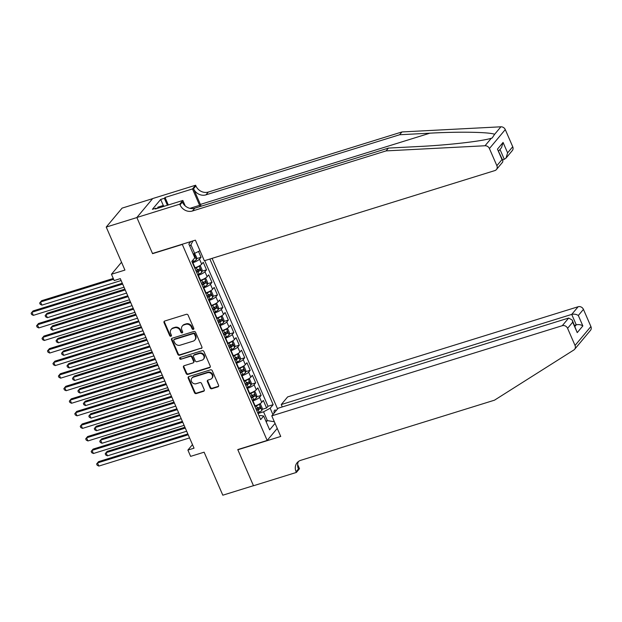 <?xml version="1.0" encoding="UTF-8"?>
<svg xmlns="http://www.w3.org/2000/svg" width="622" height="622" viewBox="0 0 622 622"><rect width="100%" height="100%" fill="white"/><g stroke="black" fill="none" stroke-linecap="round" stroke-linejoin="round"><path stroke-width="0.93" d="M193.325 329.388A0.964 0.855 -140.1 0 0 193.792 328.26L188.101 315.167A1.384 1.221 -140.1 0 0 186.359 314.304L164.706 321.03A1.384 1.221 -140.1 0 0 164.037 322.631L169.736 335.732A0.964 0.855 -140.1 0 0 171.415 335.211L170.677 333.516A4.424 3.895 -140.1 0 1 171.136 329.481A4.424 3.895 -140.1 0 1 172.815 328.377L174.619 327.81A4.424 3.895 -140.1 0 1 180.186 330.562L180.924 332.257A0.964 0.855 -140.1 0 0 182.503 332.615A0.964 0.855 -140.1 0 0 182.604 331.736L181.873 330.041A4.424 3.895 -140.1 0 1 182.324 326.006A4.424 3.895 -140.1 0 1 184.003 324.902L185.807 324.342A4.424 3.895 -140.1 0 1 191.374 327.086L192.112 328.781A0.964 0.855 -140.1 0 0 193.325 329.388M182.324 326.006L182.751 325.493A4.424 3.895 -140.1 0 1 184.431 324.389L186.235 323.829A4.424 3.895 -140.1 0 1 191.801 326.581L192.54 328.276A0.964 0.855 -140.1 0 0 193.846 328.836M164.433 321.154A1.384 1.221 -140.1 0 0 164.465 322.118L170.164 335.219A0.964 0.855 -140.1 0 0 171.47 335.787M171.136 329.481L171.563 328.968A4.424 3.895 -140.1 0 1 173.243 327.864L175.046 327.304A4.424 3.895 -140.1 0 1 180.613 330.049L181.352 331.744A0.964 0.855 -140.1 0 0 182.658 332.311M276.199 410.582A4.51 1.858 72.8 0 0 274.885 410.069A4.51 1.858 72.8 0 0 274.061 413.14M210.088 387.879A1.384 1.221 -140.1 0 0 211.83 388.734L217.902 386.853A1.384 1.221 -140.1 0 0 218.571 385.243L212.25 370.696A1.384 1.221 -140.1 0 0 210.508 369.841L188.855 376.559A1.384 1.221 -140.1 0 0 188.186 378.168L194.507 392.715A1.384 1.221 -140.1 0 0 196.249 393.57L203.588 391.292A1.384 1.221 -140.1 0 0 204.257 389.691L201.551 383.463A1.384 1.221 -140.1 0 0 199.81 382.608L196.171 383.735A3.701 3.258 -140.1 0 1 191.988 382.242A3.701 3.258 -140.1 0 1 191.903 378.059A3.701 3.258 -140.1 0 1 193.302 377.142L207.561 372.71A3.701 3.258 -140.1 0 1 211.737 374.203A3.701 3.258 -140.1 0 1 211.83 378.386A3.701 3.258 -140.1 0 1 210.423 379.311L208.051 380.05A1.384 1.221 -140.1 0 0 207.383 381.651L210.088 387.879L210.516 387.366A1.384 1.221 -140.1 0 0 212.257 388.221L218.33 386.34A1.384 1.221 -140.1 0 0 218.602 386.215M181.989 244.532L152.577 253.667L136.871 217.56L106.23 227.069L124.936 270.08L111.455 274.263L114.184 280.545L120.31 278.64L194.033 448.182L187.898 450.087L190.627 456.369L204.117 452.186L222.816 495.198L253.457 485.689L237.76 449.582L267.172 440.446L182.23 244.244M201.233 348.514A1.384 1.221 -140.1 0 0 201.901 346.905L195.58 332.358A1.384 1.221 -140.1 0 0 193.839 331.503L172.185 338.22A1.384 1.221 -140.1 0 0 171.516 339.83L177.838 354.377A1.384 1.221 -140.1 0 0 179.579 355.232L201.66 348.001A1.384 1.221 -140.1 0 0 201.932 347.877M203.915 351.531L210.236 366.078A1.384 1.221 -140.1 0 1 209.567 367.68L187.914 374.405A1.384 1.221 -140.1 0 1 186.172 373.542L183.467 367.322A1.384 1.221 -140.1 0 1 184.135 365.713L192.921 362.984A1.384 1.221 -140.1 0 0 193.582 361.382L191.786 357.253A1.384 1.221 -140.1 0 0 190.052 356.39L180.909 359.228A0.964 0.855 -140.1 0 1 180.155 357.502L202.173 350.668A1.384 1.221 -140.1 0 1 203.915 351.531M106.23 227.069L122.091 208.121L152.623 198.643M262.056 409.377L266.589 407.97L263.308 400.436L261.745 402.31L259.561 397.287A5.637 1.322 156.5 0 1 252.944 400.856L252.555 400.972M256.598 396.82L261.123 395.413L257.85 387.879L256.287 389.745L254.103 384.723A5.637 1.322 156.5 0 1 247.486 388.291L247.089 388.416M251.132 384.264L255.665 382.857L252.392 375.323L250.829 377.189L248.644 372.166A5.637 1.322 156.5 0 1 242.028 375.735L241.631 375.859M245.674 371.699L250.207 370.3L246.926 362.758L245.363 364.632L243.179 359.609A5.637 1.322 156.5 0 1 236.562 363.178L236.173 363.302M240.216 359.143L244.741 357.736L241.468 350.202L239.905 352.075L237.721 347.045A5.637 1.322 156.5 0 1 231.104 350.621L230.708 350.738M234.751 346.586L239.283 345.179L236.01 337.645L234.447 339.511L232.263 334.488A5.637 1.322 156.5 0 1 225.646 338.057L225.25 338.181M229.293 334.03L233.825 332.622L230.544 325.088L228.982 326.954L226.797 321.932A5.637 1.322 156.5 0 1 220.18 325.5L219.791 325.625M223.834 321.465L228.36 320.066L225.086 312.524L223.523 314.398L221.339 309.375A5.637 1.322 156.5 0 1 214.722 312.944L214.326 313.068M218.369 308.909L222.901 307.501L219.628 299.967L218.065 301.841L215.881 296.811A5.637 1.322 156.5 0 1 209.264 300.387L208.868 300.504M212.911 296.352L217.443 294.945L214.162 287.411L212.6 289.277L210.415 284.254A5.637 1.322 156.5 0 1 203.798 287.823L203.41 287.947M207.453 283.795L211.978 282.388L208.704 274.854L207.142 276.72L204.957 271.697A5.637 1.322 156.5 0 1 198.34 275.266L197.944 275.39M201.987 271.231L206.52 269.831L203.246 262.29L201.683 264.163A5.637 1.322 156.5 0 1 195.059 267.732L194.67 267.857M261.745 402.31A5.637 1.322 -23.5 0 1 255.129 405.878L254.74 406.003M256.287 389.745A5.637 1.322 -23.5 0 1 249.671 393.322L249.274 393.438M250.829 377.189A5.637 1.322 -23.5 0 1 244.205 380.757L243.816 380.882M245.363 364.632A5.637 1.322 -23.5 0 1 238.747 368.201L238.358 368.325M239.905 352.075A5.637 1.322 -23.5 0 1 233.289 355.644L232.892 355.761M234.447 339.511A5.637 1.322 -23.5 0 1 227.823 343.087L227.434 343.204M228.982 326.954A5.637 1.322 -23.5 0 1 222.365 330.523L221.976 330.647M223.523 314.398A5.637 1.322 -23.5 0 1 216.907 317.966L216.51 318.091M218.065 301.841A5.637 1.322 -23.5 0 1 211.441 305.41L211.052 305.526M212.6 289.277A5.637 1.322 -23.5 0 1 205.983 292.845L205.594 292.97M207.142 276.72A5.637 1.322 -23.5 0 1 200.525 280.289L200.128 280.413M277.249 428.418L267.172 440.446M277.575 408.942L212.094 258.348M266.589 407.97L268.02 406.259L273.175 404.658L209.855 259.047M273.175 404.658L270.173 408.242L272.902 414.524M275.064 423.395L269.66 429.841L263.658 416.025L260.657 419.617L191.848 261.372L194.849 257.788L188.847 243.972L190.861 241.569M196.529 258.674L201.062 257.267L199.499 259.141A5.637 1.322 156.5 0 1 192.874 262.709L192.486 262.834M206.52 269.831L204.957 271.697M211.978 282.388L210.415 284.254M217.443 294.945L215.881 296.811M222.901 307.501L221.339 309.375M228.36 320.066L226.797 321.932M233.825 332.622L232.263 334.488M239.283 345.179L237.721 347.045M244.741 357.736L243.179 359.609M250.207 370.3L248.644 372.166M255.665 382.857L254.103 384.723M261.123 395.413L259.561 397.287M268.02 406.259L204.708 260.641M201.062 257.267L198.558 251.521M265.851 421.078L267.374 420.604L263.557 411.818L258.013 413.537M199.996 250.744L193.224 254.048M194.748 253.574L190.931 244.78L189.788 246.141M192.478 444.621L187.898 450.087M121.523 262.235L111.455 274.263M266.239 421.965L267.374 420.604L274.349 421.755M259.055 415.939L260.47 415.504L263.658 416.025M263.557 411.818L270.173 408.242M190.931 244.78L192.913 240.932M171.913 338.345A1.384 1.221 -140.1 0 0 171.944 339.317L178.265 353.864A1.384 1.221 -140.1 0 0 180.007 354.727L201.66 348.001M194.484 334.239A0.964 0.855 -140.1 0 0 193.263 333.641L174.253 339.542A0.964 0.855 -140.1 0 0 173.787 340.662L174.564 342.45A4.424 3.895 -140.1 0 0 180.131 345.202L193.123 341.167A4.424 3.895 -140.1 0 0 194.803 340.063A4.424 3.895 -140.1 0 0 195.261 336.028L194.484 334.239L194.911 333.726A0.964 0.855 -140.1 0 0 193.691 333.128L193.263 333.641M173.888 339.783L174.315 339.27A0.964 0.855 -140.1 0 1 174.689 339.029L193.691 333.128M194.803 340.063L195.23 339.55A4.424 3.895 -140.1 0 0 195.689 335.515L195.261 336.028M194.911 333.726L195.689 335.515M183.863 365.837A1.384 1.221 -140.1 0 0 183.894 366.809L186.6 373.029A1.384 1.221 -140.1 0 0 188.342 373.892L209.995 367.167A1.384 1.221 -140.1 0 0 210.267 367.05M193.442 362.642L193.87 362.128A1.384 1.221 -140.1 0 0 194.017 360.869L192.221 356.74A1.384 1.221 -140.1 0 0 190.48 355.877L180.909 359.228M180.061 357.541A0.964 0.855 -140.1 0 0 181.336 358.715M202.033 360.161A3.701 3.258 -140.1 0 0 203.433 359.236A3.701 3.258 -140.1 0 0 203.34 355.053A3.701 3.258 -140.1 0 0 199.164 353.56L194.142 355.123A1.384 1.221 -140.1 0 0 193.473 356.725L195.269 360.861A1.384 1.221 -140.1 0 0 197.011 361.716L202.033 360.161M203.433 359.236L203.86 358.723A3.701 3.258 -140.1 0 0 203.775 354.54A3.701 3.258 -140.1 0 0 199.592 353.055L199.164 353.56M193.613 355.465L194.048 354.952A1.384 1.221 -140.1 0 1 194.569 354.61L199.592 353.055M207.779 380.166A1.384 1.221 -140.1 0 0 207.81 381.138L210.516 387.366M211.83 378.386L212.257 377.873A3.701 3.258 -140.1 0 0 212.164 373.69A3.701 3.258 -140.1 0 0 207.989 372.205L207.561 372.71M191.903 378.059L192.33 377.554A3.701 3.258 -140.1 0 1 193.73 376.629L207.989 372.205M188.583 376.683A1.384 1.221 -140.1 0 0 188.614 377.655L194.935 392.202A1.384 1.221 -140.1 0 0 196.676 393.057L204.016 390.779A1.384 1.221 -140.1 0 0 204.288 390.663M194.632 253.613L196.7 257.454L196.381 259.732A3.732 0.871 156.5 0 1 193.605 261.473L192.175 262.111M113.274 278.462L41.604 300.706L40.531 301.981L41.899 305.122L121.135 280.53M194.841 257.803A3.732 0.871 -23.5 0 0 194.873 257.78L194.22 256.272A3.732 0.871 156.5 0 1 194.196 256.287M113.639 279.294L40.531 301.981L39.676 303.038L40.22 304.29L41.899 305.122M122.309 283.235L33.036 310.946L31.963 312.228L122.674 284.075M33.331 315.362L31.644 314.538L31.1 313.278L31.963 312.228L33.331 315.362L124.035 287.208M157.677 208.284L157.77 207.196L162.676 205.68L164.441 206.185M162.575 206.761L162.676 205.68M201.116 206.232A18.349 7.565 72.8 0 0 200.385 204.42L193.559 188.723L195.907 185.924L195.603 185.232L152.701 198.55L136.848 217.498L152.491 253.473L195.394 240.162L204.343 260.758L494.832 170.591A4.23 3.724 -140.1 0 0 496.434 169.542A4.23 3.724 -140.1 0 0 496.869 165.685L489.421 148.541A4.23 3.724 -140.1 0 0 485.028 145.75L386.106 150.889L192.447 210.998A9.859 8.685 39.9 0 1 180.046 204.871L179.742 204.179L136.848 217.498M386.106 150.889L388.455 148.083L418.785 146.512C447.661 145.144 481.91 141.248 491.302 138.263L492.165 138.006L494.622 134.298C489.592 132.058 459.059 131.53 429.95 133.17L399.619 134.749L205.96 194.857A9.859 8.685 39.9 0 1 193.559 188.723M502.545 159.838L504.286 159.302L499.995 149.443M399.619 134.749L401.967 131.942L208.308 192.05A9.859 8.685 39.9 0 1 195.907 185.924M180.046 204.871L182.394 202.064A9.859 8.685 39.9 0 0 194.795 208.191L388.455 148.083M496.869 165.685L501.993 159.566L497.46 149.14L503.074 142.43L507.606 152.856L512.73 146.738L505.274 129.594L489.421 148.541M494.622 134.298L500.889 126.802L401.967 131.942M179.742 204.179L182.852 200.471L155.399 208.992L156.083 208.168L156.316 208.704M163.5 205.913L160.678 199.429L152.406 209.311L156.083 208.168M160.678 199.429L164.356 198.286L165.04 197.469L192.493 188.94L195.603 185.232M200.121 206.543A15.845 6.531 72.8 0 0 199.623 205.33L192.493 188.94M182.852 200.471L185.216 205.905M500.889 126.802A4.23 3.724 39.9 0 1 505.274 129.594M512.73 146.738A4.23 3.724 39.9 0 1 512.295 150.594L506.051 158.042L504.286 159.302M165.04 197.469L168.305 204.98M167.388 205.268L164.356 198.286M501.993 159.566L502.887 160.616L502.677 162.085L496.434 169.542M497.46 149.14L502.887 160.616M503.074 142.43L501.519 147.624L498.704 150.99M507.606 152.856L506.051 158.042M583.693 338.454L574.604 349.315A4.23 3.724 -140.1 0 0 575.039 345.459L590.9 326.511A4.23 3.724 39.9 0 1 590.465 330.368L583.693 338.454M271.783 415.854L562.272 325.695L568.679 318.036L278.19 408.203L271.783 415.854L280.74 436.45L237.845 449.768L253.488 485.751L296.383 472.432L299.493 468.724L297.643 464.471M574.604 349.315A4.23 3.724 -140.1 0 1 573.834 349.992L494.498 400.179L300.846 460.288A9.859 8.685 -140.1 0 0 297.106 462.752A9.859 8.685 -140.1 0 0 296.088 471.74L296.383 472.432M282.264 406.936L281.237 404.564L287.644 396.906L578.133 306.747A4.23 3.724 39.9 0 1 583.444 309.375L578.328 315.494L582.853 325.912L577.239 332.622L572.707 322.204L567.591 328.323L575.039 345.459M583.444 309.375L590.9 326.511M281.237 404.564L571.727 314.398L578.133 306.747M567.591 328.323A4.23 3.724 -140.1 0 0 562.272 325.695M298.443 461.493A9.859 8.685 -140.1 0 0 298.428 468.941L296.088 471.74M574.518 325.36L576.252 324.824L571.727 314.398C574.129 313.853 576.33 314.219 578.328 315.494M582.853 325.912C580.862 324.645 578.662 324.28 576.252 324.824L574.961 326.371M577.239 332.622L572.217 320.058L568.679 318.036M572.707 322.204L572.217 320.058M197.633 274.667L199.063 274.03A3.732 0.871 156.5 0 0 201.847 272.288L202.158 270.01L200.517 266.239L199.11 266.014A3.732 0.871 156.5 0 1 196.334 267.755L194.904 268.385M196.225 267.328A1.905 0.443 156.5 0 1 196.117 267.382L194.733 267.996M124.866 289.113L47.07 313.263L45.997 314.545L47.358 317.679L126.593 293.086M196.591 272.28L198.029 271.643A3.732 0.871 -23.5 0 0 200.338 270.337L199.678 268.828A3.732 0.871 156.5 0 1 197.368 270.142L195.938 270.772M197.913 269.373L198.573 270.881A1.905 0.443 156.5 0 1 197.812 271.278L196.42 271.884M125.224 289.953L45.997 314.545L45.134 315.595L45.678 316.847L47.358 317.679M203.091 287.224L204.521 286.594A3.732 0.871 156.5 0 0 207.305 284.853L207.616 282.567L205.983 278.804L204.568 278.57A3.732 0.871 156.5 0 1 201.792 280.312L200.362 280.95M201.691 279.892A1.905 0.443 156.5 0 1 201.575 279.939L200.191 280.553M130.325 301.67L52.528 325.819L51.455 327.102L52.823 330.243L132.051 305.651M202.057 284.837L203.487 284.207A3.732 0.871 -23.5 0 0 205.796 282.893L205.143 281.385A3.732 0.871 156.5 0 1 202.834 282.699L201.396 283.329M203.378 281.937L204.032 283.445A1.905 0.443 156.5 0 1 203.27 283.834L201.886 284.448M130.69 302.51L51.455 327.102L50.592 328.152L51.136 329.411L52.823 330.243M208.557 299.781L209.987 299.151A3.732 0.871 156.5 0 0 212.763 297.409L213.082 295.131L211.441 291.36L210.034 291.127A3.732 0.871 156.5 0 1 207.258 292.869L205.82 293.506M207.149 292.449A1.905 0.443 156.5 0 1 207.033 292.495L205.649 293.11M135.783 314.234L57.986 338.376L56.913 339.659L58.281 342.8L137.516 318.207M207.515 297.402L208.945 296.764A3.732 0.871 -23.5 0 0 211.255 295.45L210.601 293.949A3.732 0.871 156.5 0 1 208.292 295.256L206.862 295.893M208.837 294.494L209.49 296.002A1.905 0.443 156.5 0 1 208.728 296.391L207.344 297.005M136.148 315.066L56.913 339.659L56.058 340.708L56.602 341.968L58.281 342.8M214.015 312.345L215.445 311.708A3.732 0.871 156.5 0 0 218.229 309.966L218.54 307.688L216.899 303.917L215.492 303.692A3.732 0.871 156.5 0 1 212.716 305.433L211.286 306.063M212.607 305.005A1.905 0.443 156.5 0 1 212.499 305.06L211.115 305.666M141.248 326.791L63.452 350.94L62.379 352.215L63.739 355.356L142.974 330.764M212.973 309.958L214.411 309.321A3.732 0.871 -23.5 0 0 216.72 308.014L216.059 306.506A3.732 0.871 156.5 0 1 213.75 307.812L212.32 308.45M214.302 307.05L214.955 308.559A1.905 0.443 156.5 0 1 214.193 308.947L212.802 309.562M141.606 327.623L62.379 352.215L61.516 353.273L62.06 354.524L63.739 355.356M127.767 295.792L38.494 323.502L37.421 324.785L128.132 296.632M38.789 327.926L37.11 327.094L36.558 325.835L37.421 324.785L38.789 327.926L129.493 299.773M133.225 308.356L43.952 336.059L42.887 337.342L133.59 309.188M44.248 340.483L42.568 339.651L42.024 338.399L42.887 337.342L44.248 340.483L134.958 312.33M138.69 320.913L49.418 348.623L48.345 349.898L139.056 321.745M49.713 353.039L48.026 352.207L47.482 350.956L48.345 349.898L49.713 353.039L140.416 324.886M144.149 333.47L54.876 361.18L53.803 362.463L144.514 334.309M55.171 365.596L53.492 364.772L52.94 363.512L53.803 362.463L55.171 365.596L145.875 337.443M219.473 324.902L220.903 324.264A3.732 0.871 156.5 0 0 223.687 322.523L223.998 320.244L222.365 316.481L220.95 316.248A3.732 0.871 156.5 0 1 218.174 317.99L216.744 318.62M218.073 317.562A1.905 0.443 156.5 0 1 217.957 317.617L216.573 318.231M146.706 339.348L68.91 363.497L67.837 364.78L69.205 367.913L148.433 343.321M218.439 322.515L219.869 321.885A3.732 0.871 -23.5 0 0 222.178 320.571L221.525 319.063A3.732 0.871 156.5 0 1 219.216 320.377L217.778 321.006M219.76 319.607L220.413 321.115A1.905 0.443 156.5 0 1 219.652 321.512L218.268 322.118M147.072 340.187L67.837 364.78L66.974 365.829L67.518 367.081L69.205 367.913M149.614 346.026L60.334 373.736L59.269 375.019L149.972 346.866M60.629 378.16L58.95 377.329L58.406 376.069L59.269 375.019L60.629 378.16L151.34 350.007M224.939 337.458L226.369 336.829A3.732 0.871 156.5 0 0 229.153 335.087L229.464 332.801L227.823 329.038L226.416 328.805A3.732 0.871 156.5 0 1 223.64 330.546L222.202 331.184M223.531 330.127A1.905 0.443 156.5 0 1 223.415 330.173L222.031 330.787M152.165 351.904L74.368 376.053L73.295 377.336L74.663 380.477L153.898 355.885M223.897 335.071L225.327 334.442A3.732 0.871 -23.5 0 0 227.636 333.128L226.983 331.619A3.732 0.871 156.5 0 1 224.674 332.933L223.244 333.563M225.218 332.171L225.872 333.68A1.905 0.443 156.5 0 1 225.11 334.068L223.726 334.683M152.53 352.744L73.295 377.336L72.44 378.386L72.984 379.645L74.663 380.477M155.072 358.591L65.8 386.301L64.727 387.576L155.438 359.423M66.095 390.717L64.408 389.885L63.864 388.633L64.727 387.576L66.095 390.717L156.798 362.564M230.397 350.015L231.827 349.385A3.732 0.871 156.5 0 0 234.611 347.644L234.922 345.365L233.281 341.595L231.874 341.361A3.732 0.871 156.5 0 1 229.098 343.103L227.668 343.741M228.989 342.683A1.905 0.443 156.5 0 1 228.88 342.73L227.496 343.344M157.63 364.469L79.834 388.61L78.761 389.893L80.121 393.034L159.356 368.442M229.355 347.636L230.793 346.998A3.732 0.871 -23.5 0 0 233.102 345.684L232.441 344.184A3.732 0.871 156.5 0 1 230.132 345.49L228.702 346.127M230.684 344.728L231.337 346.236A1.905 0.443 156.5 0 1 230.575 346.625L229.184 347.239M157.988 365.301L78.761 389.893L77.898 390.943L78.442 392.202L80.121 393.034M160.53 371.147L71.258 398.857L70.185 400.133L160.896 371.979M71.553 403.274L69.874 402.442L69.322 401.19L70.185 400.133L71.553 403.274L162.256 375.12M235.855 362.579L237.285 361.942A3.732 0.871 156.5 0 0 240.069 360.2L240.38 357.922L238.747 354.151L237.332 353.926A3.732 0.871 156.5 0 1 234.556 355.667L233.126 356.297M234.455 355.24A1.905 0.443 156.5 0 1 234.338 355.294L232.955 355.908M163.088 377.025L85.292 401.174L84.219 402.45L85.587 405.591L164.814 380.998M234.821 360.192L236.251 359.555A3.732 0.871 -23.5 0 0 238.56 358.249L237.907 356.74A3.732 0.871 156.5 0 1 235.598 358.047L234.16 358.684M236.142 357.285L236.795 358.793A1.905 0.443 156.5 0 1 236.033 359.182L234.649 359.796M163.454 377.857L84.219 402.45L83.356 403.507L83.9 404.759L85.587 405.591M165.996 383.704L76.716 411.414L75.651 412.697L166.354 384.544M77.011 415.838L75.332 415.006L74.788 413.747L75.651 412.697L77.011 415.838L167.722 387.677M241.32 375.136L242.751 374.498A3.732 0.871 156.5 0 0 245.535 372.757L245.845 370.479L244.205 366.716L242.798 366.482A3.732 0.871 156.5 0 1 240.022 368.224L238.584 368.854M239.913 367.796A1.905 0.443 156.5 0 1 239.804 367.851L238.413 368.465M168.546 389.582L90.75 413.731L89.677 415.014L91.045 418.147L170.28 393.563M240.279 372.749L241.709 372.119A3.732 0.871 -23.5 0 0 244.018 370.805L243.365 369.297A3.732 0.871 156.5 0 1 241.056 370.611L239.625 371.241M241.6 369.849L242.253 371.35A1.905 0.443 156.5 0 1 241.492 371.746L240.108 372.353M168.912 390.422L89.677 415.014L88.822 416.064L89.366 417.323L91.045 418.147M171.454 396.261L82.182 423.971L81.109 425.254L171.82 397.1M82.477 428.395L80.79 427.563L80.246 426.303L81.109 425.254L82.477 428.395L173.18 400.241M246.778 387.693L248.209 387.063A3.732 0.871 156.5 0 0 250.993 385.321L251.304 383.035L249.663 379.272L248.256 379.039A3.732 0.871 156.5 0 1 245.48 380.781L244.049 381.418M245.371 380.361A1.905 0.443 156.5 0 1 245.262 380.407L243.878 381.022M174.012 402.146L96.216 426.288L95.143 427.571L96.503 430.712L175.738 406.119M245.737 385.306L247.175 384.676A3.732 0.871 -23.5 0 0 249.484 383.362L248.823 381.854A3.732 0.871 156.5 0 1 246.514 383.168L245.084 383.805M247.066 382.406L247.719 383.914A1.905 0.443 156.5 0 1 246.957 384.303L245.566 384.917M174.37 402.978L95.143 427.571L94.28 428.62L94.824 429.88L96.503 430.712M176.912 408.825L87.64 436.535L86.567 437.81L177.278 409.657M87.935 440.951L86.256 440.119L85.704 438.868L86.567 437.81L87.935 440.951L178.638 412.798M252.237 400.257L253.667 399.619A3.732 0.871 156.5 0 0 256.451 397.878L256.762 395.6L255.129 391.829L253.722 391.596A3.732 0.871 156.5 0 1 250.938 393.337L249.508 393.975M250.837 392.917A1.905 0.443 156.5 0 1 250.72 392.964L249.336 393.578M179.47 414.703L101.674 438.852L100.601 440.127L101.969 443.268L181.196 418.676M251.202 397.87L252.633 397.233A3.732 0.871 -23.5 0 0 254.942 395.919L254.289 394.418A3.732 0.871 156.5 0 1 251.98 395.724L250.549 396.362M252.524 394.962L253.177 396.471A1.905 0.443 156.5 0 1 252.415 396.859L251.031 397.474M179.836 415.535L100.601 440.127L99.738 441.185L100.282 442.436L101.969 443.268M182.378 421.382L93.098 449.092L92.033 450.375L182.736 422.214M93.393 453.508L91.714 452.676L91.17 451.424L92.033 450.375L93.393 453.508L184.104 425.355M257.702 412.814L259.133 412.176A3.732 0.871 156.5 0 0 261.916 410.434L262.227 408.156L260.587 404.386L259.18 404.16A3.732 0.871 156.5 0 1 256.404 405.902L254.966 406.531M256.295 405.474A1.905 0.443 156.5 0 1 256.186 405.528L254.795 406.143M184.928 427.26L107.132 451.409L106.059 452.684L107.427 455.825L186.662 431.233M256.661 410.427L258.091 409.789A3.732 0.871 -23.5 0 0 260.4 408.483L259.747 406.975A3.732 0.871 156.5 0 1 257.438 408.289L256.007 408.918M257.982 407.519L258.635 409.027A1.905 0.443 156.5 0 1 257.873 409.416L256.489 410.03M185.294 428.091L106.059 452.684L105.204 453.741L105.748 454.993L107.427 455.825M187.836 433.938L98.564 461.648L97.491 462.931L188.202 434.778M98.859 466.072L97.172 465.24L96.628 463.981L97.491 462.931L98.859 466.072L189.562 437.911M255.129 405.878L252.944 400.856M249.671 393.322L247.486 388.291M244.205 380.757L242.028 375.735M238.747 368.201L236.562 363.178M233.289 355.644L231.104 350.621M227.823 343.087L225.646 338.057M222.365 330.523L220.18 325.5M216.907 317.966L214.722 312.944M211.441 305.41L209.264 300.387M205.983 292.845L203.798 287.823M200.525 280.289L198.34 275.266M195.059 267.732L192.874 262.709M201.683 264.163L199.499 259.141M191.801 326.581L191.374 327.086M186.235 323.829L185.807 324.342M184.431 324.389L184.003 324.902M181.352 331.744L180.924 332.257M180.613 330.049L180.186 330.562M175.046 327.304L174.619 327.81M173.243 327.864L172.815 328.377M170.164 335.219L169.736 335.732M164.465 322.118L164.037 322.631M192.54 328.276L192.112 328.781M180.007 354.727L179.579 355.232M178.265 353.864L177.838 354.377M171.944 339.317L171.516 339.83M174.689 339.029L174.253 339.542M209.995 367.167L209.567 367.68M188.342 373.892L187.914 374.405M186.6 373.029L186.172 373.542M183.894 366.809L183.467 367.322M194.017 360.869L193.582 361.382M192.221 356.74L191.786 357.253M190.48 355.877L190.052 356.39M194.569 354.61L194.142 355.123M207.81 381.138L207.383 381.651M193.73 376.629L193.302 377.142M204.016 390.779L203.588 391.292M196.676 393.057L196.249 393.57M194.935 392.202L194.507 392.715M188.614 377.655L188.186 378.168M218.33 386.34L217.902 386.853M212.257 388.221L211.83 388.734M196.396 259.677L193.862 253.854M193.605 261.473L192.975 260.035M429.95 133.17L200.385 204.42M205.96 194.857L208.308 192.05M194.795 208.191L192.447 210.998M485.028 145.75L491.302 138.263M189.943 208.339L199.623 205.33M201.855 272.234L199.149 266.014M197.368 270.142L196.334 267.755M199.063 274.03L198.029 271.643M198.573 270.881L200.338 270.337M207.313 284.79L204.615 278.578M202.834 282.699L201.792 280.312M204.521 286.594L203.487 284.207M204.032 283.445L205.796 282.893M212.778 297.347L210.073 291.135M208.292 295.256L207.258 292.869M209.987 299.151L208.945 296.764M209.49 296.002L211.255 295.45M218.236 309.911L215.531 303.692M213.75 307.812L212.716 305.433M215.445 311.708L214.411 309.321M214.955 308.559L216.72 308.014M223.695 322.468L220.997 316.248M219.216 320.377L218.174 317.99M220.903 324.264L219.869 321.885M220.413 321.115L222.178 320.571M229.16 335.025L226.455 328.813M224.674 332.933L223.64 330.546M226.369 336.829L225.327 334.442M225.872 333.68L227.636 333.128M234.618 347.589L231.913 341.369M230.132 345.49L229.098 343.103M231.827 349.385L230.793 346.998M231.337 346.236L233.102 345.684M240.076 360.146L237.379 353.926M235.598 358.047L234.556 355.667M237.285 361.942L236.251 359.555M236.795 358.793L238.56 358.249M245.542 372.702L242.837 366.49M241.056 370.611L240.022 368.224M242.751 374.498L241.709 372.119M242.253 371.35L244.018 370.805M251 385.259L248.295 379.047M246.514 383.168L245.48 380.781M248.209 387.063L247.175 384.676M247.719 383.914L249.484 383.362M256.458 397.823L253.76 391.603M251.98 395.724L250.938 393.337M253.667 399.619L252.633 397.233M253.177 396.471L254.942 395.919M261.924 410.38L259.218 404.16M257.438 408.289L256.404 405.902M259.133 412.176L258.091 409.789M258.635 409.027L260.4 408.483"/></g></svg>

